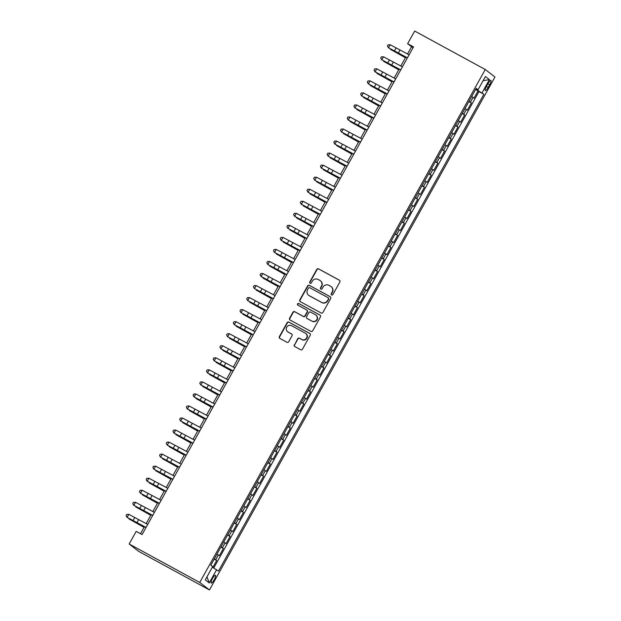<?xml version="1.0" encoding="UTF-8"?>
<svg xmlns="http://www.w3.org/2000/svg" width="621" height="621" viewBox="0 0 621 621"><rect width="100%" height="100%" fill="white"/><g stroke="black" fill="none" stroke-linecap="round" stroke-linejoin="round"><path stroke-width="0.93" d="M331.606 294.944A0.947 0.916 -52.4 0 0 332.879 294.556L339.866 281.996A1.351 1.312 -52.4 0 0 339.369 280.187L318.589 268.862A1.351 1.312 -52.4 0 0 316.772 269.421L309.786 281.973A0.947 0.916 -52.4 0 0 310.135 283.246A0.947 0.916 -52.4 0 0 311.4 282.858L312.309 281.228A4.331 4.207 -52.4 0 1 318.107 279.466L319.838 280.405A4.331 4.207 -52.4 0 1 321.43 286.203L320.521 287.826A0.947 0.916 -52.4 0 0 320.871 289.091A0.947 0.916 -52.4 0 0 322.136 288.703L323.044 287.081A4.331 4.207 -52.4 0 1 328.843 285.311L330.574 286.258A4.331 4.207 -52.4 0 1 332.165 292.049L331.257 293.679A0.947 0.916 -52.4 0 0 331.606 294.944M214.152 579.812A4.409 1.048 118.6 0 0 215.425 575.287A4.409 1.048 118.6 0 0 212.475 578.516A4.409 1.048 118.6 0 0 211.202 583.041A4.409 1.048 118.6 0 0 214.152 579.812M294.331 344.756A1.351 1.312 -52.4 0 0 294.828 346.565L300.657 349.747A1.351 1.312 -52.4 0 0 302.466 349.196L310.228 335.247A1.351 1.312 -52.4 0 0 309.732 333.438L288.951 322.113A1.351 1.312 -52.4 0 0 287.135 322.664L279.372 336.613A1.351 1.312 -52.4 0 0 279.869 338.422L286.918 342.256A1.351 1.312 -52.4 0 0 288.726 341.705L292.049 335.736A1.351 1.312 -52.4 0 0 291.552 333.927L288.059 332.025A3.617 3.516 -52.4 0 1 286.879 326.941A3.617 3.516 -52.4 0 1 291.583 325.699L305.26 333.151A3.617 3.516 -52.4 0 1 306.448 338.235A3.617 3.516 -52.4 0 1 301.744 339.477L299.462 338.235A1.351 1.312 -52.4 0 0 297.653 338.787L294.587 344.958A1.351 1.312 -52.4 0 0 294.796 346.549M485.249 69.505L414.673 31.05L407.632 43.695L413.516 46.901L142.085 534.565L136.201 531.366L129.16 544.004L199.745 582.467L485.249 69.505L494.953 76.996L209.448 589.95L199.745 582.467M321.111 312.984A1.351 1.312 -52.4 0 0 322.928 312.433L330.69 298.484A1.351 1.312 -52.4 0 0 330.193 296.675L309.413 285.35A1.351 1.312 -52.4 0 0 307.597 285.908L299.834 299.85A1.351 1.312 -52.4 0 0 300.331 301.666L321.111 312.984M320.459 316.865L312.697 330.814A1.351 1.312 -52.4 0 1 310.888 331.366L290.1 320.04A1.351 1.312 -52.4 0 1 289.603 318.231L292.926 312.262A1.351 1.312 -52.4 0 1 294.742 311.711L303.164 316.299A1.351 1.312 -52.4 0 0 304.981 315.747L307.185 311.789A1.351 1.312 -52.4 0 0 306.689 309.98L297.909 305.198A0.947 0.916 -52.4 0 1 297.599 303.871A0.947 0.916 -52.4 0 1 298.833 303.545L319.962 315.057A1.351 1.312 -52.4 0 1 320.459 316.865M212.817 567.439L216.682 560.507L214.183 559.141M214.33 558.877L215.72 559.769L218.406 554.949L219.36 555.686L223.381 548.459L220.882 547.101M221.037 546.837L222.427 547.722L225.105 542.909L226.06 543.647L230.08 536.42L227.589 535.061M227.736 534.797L229.126 535.682L231.804 530.87L232.766 531.607L236.787 524.38L234.288 523.022M234.435 522.75L235.825 523.643L238.511 518.822L239.465 519.567L243.486 512.341L240.995 510.982M241.142 510.71L242.532 511.603L245.21 506.783L246.164 507.52L250.185 500.301L247.694 498.935M247.841 498.671L249.231 499.563L251.909 494.743L252.871 495.48L256.892 488.253L254.393 486.895M254.548 486.631L255.937 487.516L258.615 482.703L259.57 483.441L263.591 476.214L261.099 474.855M261.247 474.584L262.636 475.476L265.314 470.664L266.277 471.401L270.298 464.174L267.798 462.816M267.946 462.544L269.335 463.437L272.021 458.616L272.976 459.361L276.997 452.135L274.498 450.776M274.653 450.504L276.042 451.397L278.72 446.577L279.675 447.314L283.696 440.095L281.204 438.729M281.352 438.465L282.741 439.35L285.419 434.537L286.382 435.274L290.403 428.048L287.903 426.689M288.051 426.425L289.44 427.31L292.126 422.497L293.081 423.235L297.102 416.008L294.61 414.649M294.758 414.378L296.147 415.27L298.825 410.458L299.788 411.195L303.809 403.968L301.309 402.61M301.457 402.338L302.846 403.231L305.532 398.41L306.487 399.156L310.508 391.929L308.008 390.57M308.163 390.298L309.553 391.191L312.231 386.371L313.186 387.108L317.207 379.889L314.715 378.523M314.863 378.259L316.252 379.144L318.93 374.331L319.893 375.068L323.914 367.842L321.414 366.483M321.562 366.219L322.951 367.104L325.637 362.291L326.592 363.029L330.613 355.802L328.121 354.444M328.268 354.172L329.658 355.065L332.336 350.252L333.298 350.989L337.319 343.762L334.82 342.404M334.967 342.132L336.357 343.025L339.043 338.204L339.998 338.942L344.018 331.723L341.519 330.364M341.674 330.093L343.064 330.985L345.742 326.165L346.697 326.902L350.718 319.683L348.226 318.317M348.373 318.053L349.763 318.938L352.441 314.125L353.403 314.863L357.424 307.636L354.925 306.277M355.072 306.013L356.462 306.898L359.148 302.085L360.102 302.823L364.123 295.596L361.632 294.238M361.779 293.966L363.169 294.859L365.847 290.046L366.801 290.783L370.822 283.556L368.331 282.198M368.478 281.926L369.868 282.819L372.553 277.998L373.508 278.736L377.529 271.517L375.03 270.158M375.185 269.887L376.574 270.779L379.252 265.959L380.207 266.696L384.228 259.477L381.736 258.111M381.884 257.847L383.273 258.732L385.952 253.919L386.914 254.657L390.935 247.43L388.435 246.071M388.583 245.807L389.972 246.692L392.658 241.88L393.613 242.617L397.634 235.39L395.142 234.032M395.29 233.76L396.679 234.653L399.357 229.832L400.312 230.577L404.333 223.35L401.841 221.992M401.989 221.72L403.378 222.613L406.056 217.792L407.019 218.53L411.04 211.311L408.54 209.945M408.696 209.681L410.077 210.573L412.763 205.753L413.718 206.49L417.739 199.263L415.247 197.905M415.395 197.641L416.784 198.526L419.462 193.713L420.425 194.451L424.446 187.224L421.946 185.865M422.094 185.601L423.483 186.486L426.169 181.674L427.124 182.411L431.145 175.184L428.645 173.826M428.8 173.554L430.19 174.447L432.868 169.626L433.823 170.371L437.844 163.144L435.352 161.786M435.5 161.514L436.889 162.407L439.567 157.587L440.53 158.324L444.551 151.105L442.051 149.739M442.199 149.475L443.588 150.367L446.274 145.547L447.229 146.284L451.25 139.057L448.758 137.699M448.905 137.435L450.295 138.32L452.973 133.507L453.935 134.245L457.956 127.018L455.457 125.659M455.604 125.388L456.994 126.28L459.68 121.468L460.635 122.205L464.655 114.978L462.156 113.62M462.311 113.348L463.701 114.241L466.379 109.42L467.334 110.165L471.355 102.939L469.01 101.308M468.863 101.58L471.355 102.939M488.021 83.524L486.546 86.172A4.277 1.017 118.6 0 0 485.312 90.55A4.277 1.017 118.6 0 0 488.176 87.421L489.651 84.774A4.277 1.017 118.6 0 0 490.877 80.396A4.277 1.017 118.6 0 0 488.021 83.524M212.343 567.167L218.476 571.103L483.875 94.268L475.756 89.183M216.644 569.682L209.269 582.925L205.279 579.851L212.654 566.608L210.814 565.188L476.222 88.361L478.054 89.773L485.428 76.53L489.418 79.604L482.043 92.847M213.764 567.998L478.938 91.574L478.061 90.899L474.04 98.118L471.688 96.496M463.701 114.241L464.655 114.978M456.994 126.28L457.956 127.018M450.295 138.32L451.25 139.057M443.588 150.367L444.551 151.105M436.889 162.407L437.844 163.144M430.19 174.447L431.145 175.184M423.483 186.486L424.446 187.224M416.784 198.526L417.739 199.263M410.077 210.573L411.04 211.311M403.378 222.613L404.333 223.35M396.679 234.653L397.634 235.39M389.972 246.692L390.935 247.43M383.273 258.732L384.228 259.477M376.574 270.779L377.529 271.517M369.868 282.819L370.822 283.556M363.169 294.859L364.123 295.596M356.462 306.898L357.424 307.636M349.763 318.938L350.718 319.683M343.064 330.985L344.018 331.723M336.357 343.025L337.319 343.762M329.658 355.065L330.613 355.802M322.951 367.104L323.914 367.842M316.252 379.144L317.207 379.889M309.553 391.191L310.508 391.929M302.846 403.231L303.809 403.968M296.147 415.27L297.102 416.008M289.44 427.31L290.403 428.048M282.741 439.35L283.696 440.095M276.042 451.397L276.997 452.135M269.335 463.437L270.298 464.174M262.636 475.476L263.591 476.214M255.937 487.516L256.892 488.253M249.231 499.563L250.185 500.301M242.532 511.603L243.486 512.341M235.825 523.643L236.787 524.38M229.126 535.682L230.08 536.42M222.427 547.722L223.381 548.459M215.72 559.769L216.682 560.507M476.291 89.478L476.532 89.044M129.16 544.004L138.871 551.495L209.448 589.95M407.632 43.695L411.568 46.73L407.523 53.996M405.761 57.155L400.817 66.036M399.062 69.195L394.118 78.083M392.363 81.235L387.419 90.123M385.657 93.282L380.712 102.162M378.957 105.322L374.013 114.202M372.258 117.361L367.314 126.242M365.552 129.401L360.607 138.289M358.853 141.448L353.908 150.329M352.146 153.488L347.201 162.368M345.447 165.528L340.502 174.408M338.748 177.567L333.803 186.455M332.041 189.607L327.096 198.495M325.342 201.654L320.397 210.535M318.635 213.694L313.69 222.574M311.936 225.734L306.991 234.614M305.237 237.773L300.292 246.661M298.53 249.813L293.586 258.701M291.831 261.86L286.886 270.74M285.124 273.9L280.18 282.78M278.425 285.939L273.481 294.82M271.726 297.979L266.782 306.867M265.02 310.019L260.075 318.907M258.32 322.066L253.376 330.946M251.614 334.106L246.677 342.986M244.915 346.145L239.97 355.026M238.216 358.185L233.271 367.073M231.509 370.225L226.564 379.113M224.81 382.272L219.865 391.152M218.111 394.312L213.166 403.192M211.404 406.351L206.459 415.232M204.705 418.391L199.76 427.279M197.998 430.431L193.053 439.319M191.299 442.478L186.354 451.358M184.6 454.518L179.655 463.398M177.893 466.557L172.948 475.438M171.194 478.597L166.249 487.485M164.487 490.644L159.543 499.525M157.788 502.684L152.844 511.564M151.089 514.724L146.145 523.604M144.382 526.763L140.517 533.718M413.136 47.584L411.568 46.73M475.562 89.533L478.061 90.899M478.938 91.574L483.875 94.268M475.981 88.78L478.054 89.773M466.379 109.42L464.989 108.535M459.68 121.468L458.29 120.575M452.973 133.507L451.583 132.615M446.274 145.547L444.884 144.654M439.567 157.587L438.178 156.702M432.868 169.626L431.479 168.741M426.169 181.674L424.78 180.781M419.462 193.713L418.073 192.821M412.763 205.753L411.374 204.86M406.056 217.792L404.667 216.908M399.357 229.832L397.968 228.947M392.658 241.88L391.269 240.987M385.952 253.919L384.562 253.026M379.252 265.959L377.863 265.066M372.553 277.998L371.164 277.113M365.847 290.046L364.457 289.153M359.148 302.085L357.758 301.193M352.441 314.125L351.051 313.232M345.742 326.165L344.352 325.28M339.043 338.204L337.653 337.319M332.336 350.252L330.946 349.359M325.637 362.291L324.247 361.399M318.93 374.331L317.541 373.438M312.231 386.371L310.842 385.486M305.532 398.41L304.143 397.525M298.825 410.458L297.436 409.565M292.126 422.497L290.737 421.605M285.419 434.537L284.03 433.644M278.72 446.577L277.331 445.692M272.021 458.616L270.632 457.731M265.314 470.664L263.925 469.771M258.615 482.703L257.226 481.811M251.909 494.743L250.527 493.85M245.21 506.783L243.82 505.898M238.511 518.822L237.121 517.937M231.804 530.87L230.414 529.977M225.105 542.909L223.715 542.017M218.406 554.949L217.016 554.056M483.115 80.683L489.418 79.604M209.269 582.925L206.972 576.816M331.63 294.959A0.947 0.916 -52.4 0 1 331.521 293.88L332.429 292.25A4.331 4.207 -52.4 0 0 331.381 286.809L331.117 286.607M320.374 280.754L320.638 280.964A4.331 4.207 -52.4 0 1 321.686 286.405L320.785 288.028A0.947 0.916 -52.4 0 0 320.894 289.107M339.664 280.405A1.351 1.312 -52.4 0 0 339.633 280.389L318.852 269.064A1.351 1.312 -52.4 0 0 317.036 269.623L310.05 282.175A0.947 0.916 -52.4 0 0 310.151 283.254M330.488 296.9A1.351 1.312 -52.4 0 0 330.457 296.877L309.669 285.551A1.351 1.312 -52.4 0 0 307.861 286.11L300.098 300.052A1.351 1.312 -52.4 0 0 300.3 301.643M328.346 298.911A0.947 0.916 -52.4 0 0 328.004 297.638L309.755 287.702A0.947 0.916 -52.4 0 0 308.49 288.09L307.535 289.797A4.331 4.207 -52.4 0 0 309.126 295.596L321.593 302.388A4.331 4.207 -52.4 0 0 327.399 300.618L328.61 299.112A0.947 0.916 -52.4 0 0 328.385 297.917L328.121 297.715M308.583 295.239L308.847 295.449A4.331 4.207 -52.4 0 0 309.39 295.798L309.126 295.596M328.61 299.112L327.655 300.82A4.331 4.207 -52.4 0 1 321.857 302.59L309.39 295.798M306.859 310.089L307.116 310.29A1.351 1.312 -52.4 0 1 307.449 311.99L305.245 315.949A1.351 1.312 -52.4 0 1 303.428 316.5L294.998 311.913A1.351 1.312 -52.4 0 0 293.19 312.464L289.867 318.433A1.351 1.312 -52.4 0 0 290.069 320.025M319.962 315.057L320.226 315.258A1.351 1.312 -52.4 0 0 320.226 315.258L299.097 303.747A0.947 0.916 -52.4 0 0 297.933 305.206M311.913 321.065A3.617 3.516 -52.4 0 0 315.887 315.041A3.617 3.516 -52.4 0 0 315.437 314.746L310.616 312.115A1.351 1.312 -52.4 0 0 308.8 312.673L306.595 316.632A1.351 1.312 -52.4 0 0 307.092 318.441L312.177 321.267A3.617 3.516 -52.4 0 0 316.151 315.243L315.887 315.041M306.921 318.332L307.185 318.534A1.351 1.312 -52.4 0 0 307.356 318.643L307.092 318.441M312.177 321.267L307.356 318.643M305.711 333.446L305.974 333.648A3.617 3.516 -52.4 0 1 302.008 339.679L299.726 338.437A1.351 1.312 -52.4 0 0 297.909 338.988L294.587 344.958M287.608 331.73L287.872 331.932A3.617 3.516 -52.4 0 0 288.323 332.227L288.059 332.025M291.552 333.927L291.816 334.129A1.351 1.312 -52.4 0 0 291.816 334.129L288.323 332.227M310.026 333.656A1.351 1.312 -52.4 0 0 309.995 333.64L289.215 322.315A1.351 1.312 -52.4 0 0 287.399 322.866L279.636 336.815A1.351 1.312 -52.4 0 0 279.838 338.406M405.435 57.745L390.337 49.307L405.497 57.629M407.43 57.823L388.498 47.747L407.353 57.97M409.107 54.811L390.174 44.735L388.498 47.747L387.434 46.008L388.102 44.805L390.174 44.735M388.49 47.879L387.434 46.008M398.736 69.785L383.631 61.347L398.798 69.676M392.03 81.825L376.931 73.387L392.099 81.716M385.33 93.872L370.225 85.434L385.393 93.755M378.631 105.912L363.526 97.474L378.694 105.795M400.731 69.87L381.799 59.787L400.646 70.018M402.408 66.858L383.475 56.775L381.799 59.787L380.727 58.056L381.403 56.845L383.475 56.775M381.783 59.919L380.727 58.056M394.032 81.91L375.1 71.826L393.947 82.057M395.701 78.898L376.768 68.815L375.1 71.826L374.028 70.095L374.696 68.892L376.768 68.815M375.084 71.966L374.028 70.095M387.325 93.95L368.393 83.866L387.248 94.097M389.002 90.938L370.069 80.854L368.393 83.866L367.329 82.135L367.997 80.932L370.069 80.854M368.377 84.006L367.329 82.135M380.626 105.989L361.694 95.906L380.541 106.137M382.303 102.977L363.37 92.902L361.694 95.906L360.622 94.175L361.29 92.971L363.37 92.902M361.678 96.045L360.622 94.175M371.925 117.951L356.827 109.513L371.987 117.835M373.92 118.029L354.987 107.953L373.842 118.176M375.596 115.025L356.664 104.941L354.987 107.953L353.923 106.214L354.591 105.011L356.664 104.941M354.979 108.085L353.923 106.214M365.226 129.991L350.12 121.553L365.288 129.882M367.221 130.076L348.288 119.993L367.143 130.224M368.897 127.064L349.965 116.981L348.288 119.993L347.217 118.262L347.892 117.051L349.965 116.981M348.272 120.132L347.217 118.262M358.519 142.03L343.421 133.593L358.589 141.922M360.522 142.116L341.589 132.032L360.436 142.263M362.198 139.104L343.258 129.021L341.589 132.032L340.518 130.301L341.185 129.098L343.258 129.021M341.573 132.172L340.518 130.301M351.82 154.078L336.722 145.64L351.882 153.961M353.815 154.155L334.882 144.072L353.737 154.303M355.491 151.144L336.559 141.06L334.882 144.072L333.819 142.341L334.486 141.138L336.559 141.06M334.866 144.212L333.819 142.341M345.121 166.118L330.015 157.68L345.183 166.001M347.116 166.195L328.183 156.112L347.03 166.343M348.792 163.183L329.86 153.108L328.183 156.112L327.112 154.381L327.787 153.177L329.86 153.108M328.167 156.251L327.112 154.381M338.414 178.157L323.316 169.719L338.476 178.041M340.417 178.235L321.476 168.159L340.331 178.382M342.086 175.231L323.153 165.147L321.476 168.159L320.413 166.42L321.08 165.217L323.153 165.147M321.468 168.291L320.413 166.42M331.715 190.197L316.609 181.759L331.777 190.088M333.71 190.282L314.777 180.199L333.632 190.43M335.387 187.27L316.454 177.187L314.777 180.199L313.706 178.468L314.381 177.264L316.454 177.187M314.762 180.338L313.706 178.468M325.008 202.244L309.91 193.799L325.078 202.128M327.011 202.322L308.078 192.238L326.925 202.469M328.688 199.31L309.747 189.226L308.078 192.238L307.007 190.507L307.674 189.304L309.747 189.226M308.063 192.378L307.007 190.507M320.304 214.361L301.371 204.278L320.226 214.509M321.981 211.35L303.048 201.266L301.371 204.278L300.308 202.547L300.975 201.344L303.048 201.266M301.356 204.418L300.308 202.547M313.605 226.401L294.672 216.318L313.52 226.549M315.282 223.389L296.349 213.314L294.672 216.318L293.601 214.587L294.276 213.383L296.349 213.314M294.657 216.457L293.601 214.587M318.309 214.284L303.211 205.846L318.371 214.167M311.61 226.323L296.504 217.886L311.672 226.207M304.903 238.363L289.805 229.925L304.965 238.247M306.906 238.441L287.965 228.365L306.821 238.588M308.575 235.437L289.642 225.353L287.965 228.365L286.902 226.626L287.57 225.423L289.642 225.353M287.958 228.497L286.902 226.626M298.204 250.403L283.098 241.965L298.266 250.294M300.199 250.488L281.266 240.405L300.122 250.636M301.876 247.476L282.943 237.393L281.266 240.405L280.195 238.674L280.871 237.47L282.943 237.393M281.251 240.544L280.195 238.674M291.505 262.45L276.399 254.005L291.567 262.334M293.5 262.528L274.567 252.444L293.415 262.675M295.177 259.516L276.244 249.432L274.567 252.444L273.496 250.713L274.164 249.51L276.244 249.432M274.552 252.584L273.496 250.713M284.798 274.49L269.7 266.052L284.86 274.373M286.793 274.567L267.861 264.484L286.716 274.715M288.47 271.556L269.537 261.48L267.861 264.484L266.797 262.753L267.465 261.55L269.537 261.48M267.845 264.624L266.797 262.753M278.099 286.529L262.993 278.092L278.161 286.413M280.094 286.607L261.162 276.531L280.009 286.755M281.771 283.595L262.838 273.519L261.162 276.531L260.09 274.793L260.766 273.589L262.838 273.519M261.146 276.663L260.09 274.793M271.393 298.569L256.294 290.131L271.462 298.453M273.395 298.647L254.463 288.571L273.31 298.794M275.064 295.643L256.131 285.559L254.463 288.571L253.391 286.84L254.059 285.629L256.131 285.559M254.447 288.703L253.391 286.84M264.693 310.609L249.588 302.171L264.756 310.5M266.688 310.694L247.756 300.611L266.611 310.842M268.365 307.682L249.432 297.599L247.756 300.611L246.684 298.88L247.36 297.676L249.432 297.599M247.74 300.75L246.684 298.88M257.994 322.656L242.889 314.218L258.057 322.54M259.989 322.734L241.057 312.65L259.904 322.881M261.666 319.722L242.733 309.638L241.057 312.65L239.985 310.919L240.653 309.716L242.733 309.638M241.041 312.79L239.985 310.919M251.288 334.696L236.19 326.258L251.35 334.579M244.589 346.735L229.483 338.298L244.651 346.619M237.882 358.775L222.784 350.337L237.952 358.666M253.283 334.773L234.35 324.69L253.205 334.921M254.959 331.761L236.027 321.686L234.35 324.69L233.286 322.959L233.954 321.756L236.027 321.686M234.342 324.83L233.286 322.959M246.584 346.813L227.651 336.737L246.498 346.96M248.26 343.801L229.328 333.725L227.651 336.737L226.58 334.998L227.255 333.795L229.328 333.725M227.635 336.869L226.58 334.998M239.885 358.853L220.952 348.777L239.799 359M241.561 355.849L222.621 345.765L220.952 348.777L219.881 347.046L220.548 345.835L222.621 345.765M220.936 348.909L219.881 347.046M231.183 370.815L216.077 362.377L231.245 370.706M233.178 370.9L214.245 360.817L233.1 371.048M234.854 367.888L215.922 357.805L214.245 360.817L213.182 359.085L213.849 357.882L215.922 357.805M214.229 360.956L213.182 359.085M224.484 382.862L209.378 374.424L224.546 382.746M226.479 382.94L207.546 372.856L226.393 383.087M228.155 379.928L209.223 369.844L207.546 372.856L206.475 371.125L207.142 369.922L209.223 369.844M207.53 372.996L206.475 371.125M217.777 394.902L202.679 386.464L217.839 394.785M219.772 394.979L200.839 384.896L219.694 395.127M221.449 391.967L202.516 381.892L200.839 384.896L199.776 383.165L200.443 381.962L202.516 381.892M200.831 385.036L199.776 383.165M211.078 406.941L195.972 398.503L211.14 406.825M213.073 407.019L194.14 396.943L212.995 407.166M214.75 404.015L195.817 393.931L194.14 396.943L193.069 395.204L193.744 394.001L195.817 393.931M194.125 397.075L193.069 395.204M204.371 418.981L189.273 410.543L204.441 418.872M197.672 431.021L182.574 422.583L197.734 430.912M190.973 443.068L175.867 434.63L191.035 442.952M206.374 419.066L187.441 408.983L206.288 419.214M208.051 416.054L189.11 405.971L187.441 408.983L186.37 407.252L187.037 406.041L189.11 405.971M187.426 409.115L186.37 407.252M199.667 431.106L180.734 421.022L199.589 431.253M201.344 428.094L182.411 418.011L180.734 421.022L179.671 419.291L180.338 418.088L182.411 418.011M180.719 421.162L179.671 419.291M192.968 443.146L174.035 433.062L192.883 443.293M194.645 440.134L175.712 430.05L174.035 433.062L172.964 431.331L173.639 430.128L175.712 430.05M174.02 433.202L172.964 431.331M184.266 455.108L169.168 446.67L184.328 454.991M186.269 455.185L167.328 445.102L186.184 455.333M187.938 452.173L169.005 442.098L167.328 445.102L166.265 443.371L166.933 442.168L169.005 442.098M167.321 445.241L166.265 443.371M177.567 467.147L162.461 458.709L177.629 467.031M179.562 467.225L160.629 457.149L179.485 467.372M181.239 464.221L162.306 454.137L160.629 457.149L159.558 455.41L160.234 454.207L162.306 454.137M160.614 457.281L159.558 455.41M170.868 479.187L155.762 470.749L170.93 479.078M172.863 479.272L153.93 469.189L172.778 479.42M174.54 476.26L155.599 466.177L153.93 469.189L152.859 467.458L153.527 466.247L155.599 466.177M153.915 469.329L152.859 467.458M164.161 491.227L149.063 482.789L164.223 491.118M166.156 491.312L147.224 481.228L166.079 491.459M167.833 488.3L148.9 478.217L147.224 481.228L146.16 479.497L146.828 478.294L148.9 478.217M147.208 481.368L146.16 479.497M157.462 503.274L142.356 494.836L157.524 503.157M159.457 503.352L140.525 493.268L159.372 503.499M161.134 500.34L142.201 490.256L140.525 493.268L139.453 491.537L140.129 490.334L142.201 490.256M140.509 493.408L139.453 491.537M150.756 515.314L135.657 506.876L150.825 515.197M152.758 515.391L133.818 505.308L152.673 515.539M154.427 512.379L135.494 502.304L133.818 505.308L132.754 503.577L133.422 502.373L135.494 502.304M133.81 505.447L132.754 503.577M144.056 527.353L128.951 518.915L144.119 527.237M146.051 527.431L127.119 517.355L145.974 527.578M147.728 524.427L128.795 514.343L127.119 517.355L126.047 515.616L126.723 514.413L128.795 514.343M127.103 517.487L126.047 515.616M470.4 102.201L473.078 97.381M487.865 83.804L489.651 84.774M486.39 86.451L488.176 87.421M398.309 53.127L399.986 50.115M394.389 51.015L396.066 48.011M391.61 65.166L393.287 62.162M387.69 63.063L389.367 60.051M384.904 77.214L386.58 74.202M380.983 75.102L382.66 72.09M378.205 89.253L379.881 86.241M374.284 87.142L375.961 84.13M371.505 101.293L373.174 98.281M367.585 99.181L369.262 96.17M364.799 113.332L366.475 110.321M360.879 111.221L362.555 108.217M358.1 125.372L359.776 122.368M354.18 123.269L355.856 120.257M351.393 137.42L353.07 134.408M347.481 135.308L349.149 132.296M344.694 149.459L346.371 146.447M340.774 147.348L342.45 144.336M337.995 161.499L339.664 158.487M334.075 159.387L335.751 156.376M331.288 173.538L332.965 170.527M327.368 171.427L329.045 168.423M324.589 185.578L326.266 182.574M320.669 183.474L322.346 180.463M317.882 197.625L319.559 194.614M313.97 195.514L315.639 192.502M311.183 209.665L312.86 206.653M307.263 207.554L308.94 204.542M304.484 221.705L306.153 218.693M300.564 219.593L302.241 216.589M297.777 233.744L299.454 230.733M293.857 231.641L295.534 228.629M291.078 245.784L292.755 242.78M287.158 243.68L288.835 240.669M284.371 257.831L286.048 254.82M280.459 255.72L282.128 252.708M277.672 269.871L279.349 266.859M273.752 267.76L275.429 264.748M270.973 281.911L272.65 278.899M267.053 279.799L268.73 276.795M264.267 293.95L265.943 290.939M260.346 291.847L262.023 288.835M257.568 305.99L259.244 302.986M253.647 303.886L255.324 300.875M250.868 318.037L252.537 315.026M246.948 315.926L248.617 312.914M244.162 330.077L245.838 327.065M240.242 327.966L241.918 324.954M237.463 342.117L239.139 339.105M233.543 340.005L235.219 337.001M230.756 354.156L232.433 351.144M226.836 352.053L228.512 349.041M224.057 366.196L225.734 363.192M220.137 364.092L221.813 361.08M217.358 378.243L219.027 375.231M213.438 376.132L215.114 373.12M210.651 390.283L212.328 387.271M206.731 388.172L208.408 385.16M203.952 402.323L205.629 399.311M200.032 400.211L201.709 397.207M197.245 414.362L198.922 411.358M193.333 412.259L195.002 409.247M190.546 426.41L192.223 423.398M186.626 424.298L188.303 421.286M183.847 438.449L185.516 435.437M179.927 436.338L181.604 433.326M177.14 450.489L178.817 447.477M173.22 448.378L174.897 445.366M170.441 462.529L172.118 459.517M166.521 460.417L168.198 457.413M163.734 474.568L165.411 471.564M159.822 472.465L161.491 469.453M157.035 486.616L158.712 483.604M153.115 484.504L154.792 481.492M150.336 498.655L152.013 495.643M146.416 496.544L148.093 493.532M143.63 510.695L145.306 507.683M139.709 508.583L141.386 505.572M136.93 522.735L138.607 519.723M133.01 520.631L134.687 517.619"/></g></svg>
